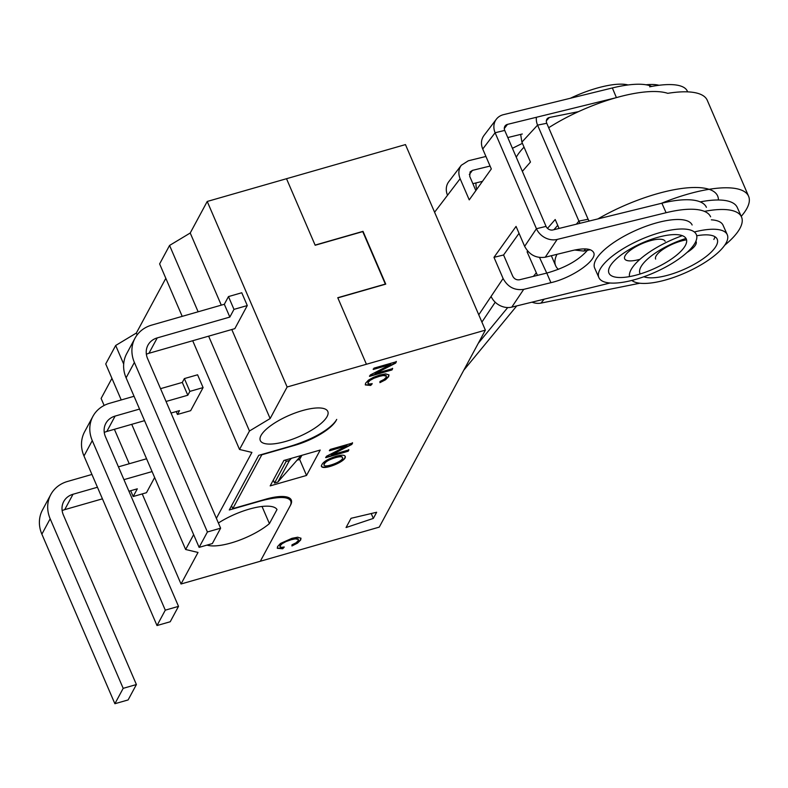 <?xml version="1.0" encoding="UTF-8"?>
<svg xmlns="http://www.w3.org/2000/svg" width="788" height="788" viewBox="0 0 788 788"><rect width="100%" height="100%" fill="white"/><g stroke="black" fill="none" stroke-linecap="round" stroke-linejoin="round"><path stroke-width="1.18" d="M315.17 245.255L286.517 178.718L315.101 245.098L363.012 231.347L385.746 284.133L337.835 297.884L366.42 364.263L337.766 297.716L385.342 284.074L362.746 231.603L315.17 245.255M301.154 455.523L277.829 482.059L274.529 483.005L286.133 461.463L289.442 460.517L277.829 482.059M182.205 316.362L159.619 263.911L169.568 245.442L190.223 233.012L207.224 201.462L405.456 144.588L485.369 330.133L379.255 527.123L260.316 561.253L290.023 506.103A36.74 11.702 -23.3 0 0 290.733 501.05A36.74 11.702 -23.3 0 0 277.79 497.691A55.121 17.553 -23.3 0 0 259.006 501.444L229.278 509.974L258.7 455.346L288.438 446.816A55.121 17.553 -23.3 0 0 309.3 439.202A36.74 11.702 -23.3 0 0 336.722 419.403L336.171 420.437A36.74 11.702 -23.3 0 1 294.84 445.299L261.803 454.784L232.785 508.644L265.822 499.168A36.74 11.702 -23.3 0 1 291.284 500.025A36.74 11.702 -23.3 0 1 290.575 505.078L260.316 561.253L181.023 583.997L198.015 552.447L185.643 549.492L193.641 534.648M207.224 201.462L287.127 387.006L485.369 330.133M104.134 405.456L101.11 398.452L111.935 378.358M121.234 399.949L105.73 363.948L115.678 345.479L136.344 333.048L165.825 278.322M216.385 518.346L251.904 452.42L239.522 449.465L249.471 430.997L270.136 418.556L287.127 387.006M192.696 340.731L239.522 449.465M169.568 245.442L198.133 311.792M208.633 336.161L249.471 430.997M190.223 233.012L221.29 305.143M231.79 329.522L270.136 418.556M114.398 429.302L129.232 463.748M142.224 493.918L181.023 583.997M131.734 424.328L185.643 549.492M115.678 345.479L123.686 364.076M136.344 333.048L137.142 334.89M262.03 506.467L269.417 523.616A40.415 12.874 -23.3 0 1 207.017 545.099M218.394 523.015A40.415 12.874 -23.3 0 1 277.012 509.511L269.417 523.616M302.346 410.617A36.74 11.702 -23.3 0 1 327.808 411.474A36.74 11.702 -23.3 0 1 298.682 436.759A36.74 11.702 -23.3 0 1 260.306 440.541A36.74 11.702 -23.3 0 1 302.346 410.617M273.288 480.128L274.529 483.005M291.402 458.32L289.442 460.517M285.512 460.015L286.133 461.463M687.116 252.406A22.044 7.023 156.7 0 0 695.696 244.664A22.044 7.023 156.7 0 0 696.119 241.63A22.044 7.023 156.7 0 0 695.912 241.256M686.555 239.838A22.044 7.023 156.7 0 0 664.698 248.259A22.044 7.023 156.7 0 0 655.626 259.075M713.869 239.453A42.256 13.455 156.7 0 0 714.913 236.696M741.232 216.355A88.187 28.082 156.7 0 0 746.896 208.406A88.187 28.082 156.7 0 0 748.6 196.281A88.187 28.082 156.7 0 0 661.309 203.353M748.6 196.281L707.269 100.303A88.187 28.082 156.7 0 0 667.751 93.329A88.187 28.082 156.7 0 0 548.694 127.725M587.405 250.348C578.648 260.286 565.104 267.871 546.783 273.081L519.568 279.76C516.534 280.183 514.239 278.982 512.702 276.145L503.581 254.977L519.046 233.327M481.901 322.105L495.219 302.228M469.303 174.522L472.465 170.375L470.111 171.882L469.727 176.354L475.853 190.597M706.403 207.313A73.491 24.645 156.1 0 0 661.881 203.215L552.959 229.938A5.516 4.59 -146.2 0 1 546.054 226.373L504.714 130.404L495.11 132.758L482.729 149.021C480.719 143.987 481.113 139.506 483.891 135.585M503.581 254.977L493.978 257.341L516.061 226.412L524.641 246.339L536.441 228.727L495.11 132.758A16.538 13.977 37.3 0 1 496.361 119.205A16.538 13.977 37.3 0 1 503.424 114.684L612.355 87.951A73.491 22.143 -22.7 0 1 651.706 86.434M485.93 156.457L468.328 160.782L461.285 165.283C458.498 169.203 458.114 173.685 460.123 178.718L469.234 199.876L491.318 168.947L482.729 149.021M460.123 178.718L434.592 212.238M478.759 314.806L503.099 278.499C507.728 287.019 514.594 290.634 523.705 289.363L511.796 307.123L610.148 282.99M493.978 257.341L503.099 278.499M692.13 224.994A53.279 17.868 156.1 0 0 648.15 225.496A53.279 17.868 156.1 0 0 596.979 257.942A53.279 17.868 156.1 0 0 594.684 268.117L598.89 277.612A53.279 17.868 -23.9 0 1 601.185 267.437A53.279 17.868 -23.9 0 1 652.356 234.991A53.279 17.868 -23.9 0 1 696.326 234.489A53.279 17.868 -23.9 0 1 654.838 272.382A53.279 17.868 -23.9 0 1 598.89 277.612M710.609 216.808A73.491 24.645 156.1 0 0 666.087 212.711L557.155 239.434L545.257 257.203L572.472 250.525C584.272 247.836 591.325 248.496 593.63 252.515L593.669 252.603M546.783 273.081L550.92 282.685C572.62 277.731 597.846 259.902 593.63 252.515M550.92 282.685L523.705 289.363M545.257 257.203C536.145 258.474 529.27 254.859 524.641 246.339M546.054 226.373L536.441 228.727A16.538 13.76 33.8 0 0 557.155 239.434M511.796 307.123A16.538 13.76 -146.2 0 1 491.082 296.416M522.405 143.347L512.427 148.311M522.286 133.999L507.797 137.555M472.465 170.375L490.067 166.061M482.473 181.338L472.879 183.693M504.31 128.552L507.492 124.376L615.605 97.84M447.515 195.257A16.538 13.977 -142.7 0 1 448.776 181.703L461.305 165.253M507.492 124.376A5.516 4.659 37.3 0 0 505.138 125.883A5.516 4.659 37.3 0 0 504.714 130.404M628.066 84.956A53.279 16.056 157.3 0 0 570.364 98.254M610.779 265.083A42.266 14.174 -23.9 0 1 660.649 236.587A42.266 14.174 -23.9 0 1 686.259 238.941A42.266 14.174 -23.9 0 1 653.35 269.013A42.266 14.174 -23.9 0 1 608.966 273.15A42.266 14.174 -23.9 0 1 610.779 265.083M136.403 684.545L123.184 688.338L114.89 703.723L128.109 699.941L136.403 684.545L63.375 514.997A18.37 16.164 -151.7 0 1 63.72 501.542A18.37 16.164 -151.7 0 1 73.008 494.263L97.446 487.25M154.645 477.528L146.479 492.697L133.172 496.519L137.319 488.816L128.927 491.229M102.43 498.834L64.715 509.649L73.008 494.263M62.144 510.624A18.37 16.164 -151.7 0 1 64.715 509.649M41.872 534.175L50.166 518.79A33.066 29.087 -151.7 0 1 50.787 494.569L42.493 509.964A33.066 29.087 -151.7 0 0 41.872 534.175L114.89 703.723M152.084 471.579L123.933 479.646M146.568 458.774L118.427 466.851M91.93 474.455L67.502 481.468A33.066 29.087 -151.7 0 0 50.787 494.569M50.166 518.79L123.184 688.338M130.68 490.727L133.172 496.519M212.336 543.572L199.118 547.365L207.411 531.979L220.62 528.187L212.336 543.572M148.942 353.29L234.844 328.645L247.284 305.557L241.768 292.762L228.471 296.584L224.324 304.276L229.84 317.071L157.236 337.904L148.942 353.29A18.37 16.164 -151.7 0 0 146.371 354.265M224.324 304.276L151.72 325.099A33.066 29.087 -151.7 0 0 135.004 338.21L126.72 353.605A33.066 29.087 -151.7 0 0 126.1 377.816L199.118 547.365M207.411 531.979L134.384 362.431A33.066 29.087 -151.7 0 1 135.004 338.21M157.236 337.904A18.37 16.164 -151.7 0 0 147.947 345.183A18.37 16.164 -151.7 0 0 147.602 358.639L220.62 528.187M247.284 305.557L233.977 309.379L229.84 317.071M228.471 296.584L233.977 309.379M170.218 621.752L157.009 625.544L165.293 610.158L178.512 606.366L170.218 621.752M171.035 413.05L179.516 410.617L177.448 414.468L190.657 410.676L203.097 387.588L197.581 374.793L184.372 378.585L182.294 382.426L187.81 395.231L166.051 401.466M182.294 382.426L160.535 388.671M134.049 396.275L109.611 403.289A33.066 29.087 -151.7 0 0 92.895 416.389L84.602 431.785A33.066 29.087 -151.7 0 0 83.981 455.996L157.009 625.544M165.293 610.158L92.275 440.61A33.066 29.087 -151.7 0 1 92.895 416.389M139.555 409.07L115.117 416.084A18.37 16.164 -151.7 0 0 105.838 423.363A18.37 16.164 -151.7 0 0 105.493 436.818L178.512 606.366M144.549 420.654L106.833 431.469A18.37 16.164 -151.7 0 0 104.262 432.445M203.097 387.588L189.878 391.38L187.81 395.231M176.197 411.572L177.448 414.468M184.372 378.585L189.878 391.38M329.492 450.775L330.211 449.446L352.581 443.023L351.812 444.442L331.295 454.962L348.867 449.918L348.148 451.248L325.779 457.67L326.547 456.242L347.065 445.732L329.492 450.775M373.295 369.464L374.005 368.134L396.374 361.722L395.615 363.14L375.098 373.65L392.66 368.617L391.951 369.946L369.582 376.359L370.35 374.93L390.858 364.42L373.295 369.464M376.644 512.259L373.335 518.415L346.07 527.536L351.044 518.307L376.644 512.259M283.867 460.488L320.214 450.056L306.532 475.45L270.185 485.881L283.867 460.488M379.974 381.481L384.091 379.412L386.159 377.353L386.396 376.112L383.283 375.512L379.166 376.418L373.955 378.24L370.133 380.348L368.124 382.426L368.489 383.973L372.172 383.845L370.685 385.44L365.337 384.948L365.553 383.264L368.479 380.102L373.611 377.265L379.914 374.989L385.677 373.867L388.967 374.96L388.661 376.644L385.539 379.777L379.934 382.643L379.974 381.481M335.668 456.419C341.115 454.863 344.277 454.794 345.134 456.232C347.853 460.881 322.755 471.017 321.406 466.23C321.868 462.704 326.616 459.434 335.668 456.419M291.993 544.823L296.111 542.755L298.179 540.686L298.416 539.455L295.293 538.854L291.176 539.75L285.975 541.573L282.143 543.69L280.134 545.769L280.508 547.315L284.192 547.177L282.695 548.773L277.337 548.3L277.563 546.596L280.498 543.434L291.934 538.332L297.687 537.209L300.977 538.293L300.681 539.987L297.549 543.109L291.944 545.976L291.993 544.823M306.532 475.45L299.647 459.453L301.873 455.316M231.544 505.768L232.785 508.644M299.647 459.453L297.588 460.044M373.335 518.415L371.227 513.54M396.236 361.396L395.615 363.14M395.478 362.815L375.098 373.65M392.522 368.291L391.951 369.946M391.813 369.621L369.444 376.043M373.157 369.148L390.858 364.42M386.396 376.112L385.864 375.374L383.145 375.196L373.817 377.915L369.996 380.033L367.986 382.111L367.957 383.51M372.034 383.52L370.685 385.44M370.547 385.115L365.258 384.721M388.858 374.743L388.523 376.329L385.401 379.452L380.062 382.21M352.443 442.708L351.812 444.442M351.675 444.127L331.295 454.962M348.729 449.603L348.148 451.248M348.01 450.933L325.641 457.345M329.354 450.45L347.065 445.732M342.386 457.385L342.307 457.168C341.706 456.075 339.165 456.203 334.703 457.532C327.798 459.729 324.193 462.142 323.898 464.792L323.976 464.94M334.841 457.858C327.936 460.044 324.331 462.467 324.026 465.107C324.755 468.368 344.642 460.96 342.445 457.483C341.844 456.4 339.303 456.518 334.841 457.858M345.055 456.094C346.956 460.773 323.819 470.16 321.396 466.2L321.287 465.905M298.416 539.455L297.874 538.716L295.155 538.529L285.837 541.257L282.005 543.375L279.996 545.444L279.976 546.852M284.054 546.862L282.695 548.773M282.557 548.458L277.258 548.064M300.878 538.076L300.543 539.672L297.411 542.794L292.072 545.552M665.161 241.335A22.044 7.023 156.7 0 0 642.141 243.61A22.044 7.023 156.7 0 0 624.667 258.779A22.044 7.023 156.7 0 0 640.023 259.272M718.4 199.994A88.187 28.082 156.7 0 0 717.641 195.985A88.187 28.082 156.7 0 0 597.905 218.916M556.988 254.327A88.187 28.082 156.7 0 0 555.658 265.743A88.187 28.082 156.7 0 0 558.387 269.348M524.04 147.139A88.187 28.082 156.7 0 0 516.258 157.206M553.925 229.702L557.717 225.348M539.534 257.499L546.744 273.091M463.758 370.242L516.741 305.911M589.296 221.024A5.516 4.314 -140.5 0 1 588.114 219.251L546.774 123.283L537.574 125.125L521.883 142.136L520.651 134.403M547.502 228.372L555.205 219.517L559.056 228.441M588.114 219.251L578.904 221.103L537.574 125.125A16.538 13.16 42.7 0 1 536.421 117.274M522.355 171.36L530.462 162.062L521.883 142.136M478.277 343.292L507.708 307.556M528.127 251.589L527.083 251.805L537.455 275.376M527.083 251.805L527.684 251.106M694.336 231.977A53.279 17.809 -24 0 1 727.265 234.686L723.039 225.191A53.279 17.809 156 0 0 711.328 219.832M585.582 248.909L583.8 251.077L590.34 249.757M544.183 299.184L540.952 303.104L639.876 283.217M724.724 245.216A73.491 24.566 156 0 0 741.508 216.976A73.491 24.566 156 0 0 704.423 211.381M741.508 216.976L737.282 207.49A73.491 24.566 156 0 0 700.227 201.886M583.8 251.077L574.659 250.023M576.353 224.196L578.904 221.103A16.538 12.953 39.5 0 0 580.067 223.29M540.952 303.104A16.538 12.953 -140.5 0 1 532.018 302.168M649.676 86.818A73.491 22.222 -22.6 0 1 687.353 91.221L687.619 91.861M546.389 120.722L549.354 117.501L578.481 111.65M476.799 189.278A16.538 13.16 -137.3 0 1 476.06 182.914M549.354 117.501A5.516 4.383 42.7 0 0 547.325 118.614A5.516 4.383 42.7 0 0 546.774 123.283M658.985 85.281A53.279 16.105 157.4 0 0 646.042 84.779M639.974 273.515A42.266 14.135 -24 0 1 643.303 263.438A42.266 14.135 -24 0 1 686.003 238.449M696.74 235.779A42.266 14.135 -24 0 1 717.198 239.168A42.266 14.135 -24 0 1 690.544 266.285A42.266 14.135 -24 0 1 643.865 276.755M629.474 276.598A53.279 17.809 -24 0 1 634.104 265.28A53.279 17.809 -24 0 1 682.319 235.671M727.265 234.686A53.279 17.809 -24 0 1 689.914 270.727A53.279 17.809 -24 0 1 631.818 280.429M277.396 496.755L277.79 497.691M612.355 87.951L616.403 97.613M666.087 212.711L661.881 203.215M134.384 362.431L126.1 377.816M92.275 440.61L83.981 455.996M115.117 416.084L106.833 431.469M533.387 276.371L536.195 272.963M289.413 498.006L290.733 501.05M483.921 135.556L496.361 119.205M551.334 255.706L555.658 265.743"/></g></svg>
